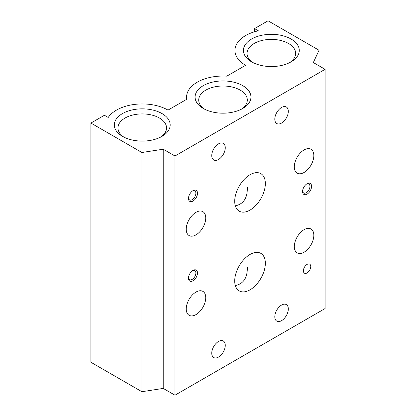 <?xml version="1.0" encoding="UTF-8"?>
<svg xmlns="http://www.w3.org/2000/svg" width="416" height="416" viewBox="0 0 416 416"><rect width="100%" height="100%" fill="white"/><g stroke="black" fill="none" stroke-linecap="round" stroke-linejoin="round"><path stroke-width="0.62" d="M250.032 254.452A21.653 12.501 120 0 0 234.718 280.972A21.653 12.501 120 0 0 239.205 290.888A21.653 12.501 120 0 0 260.858 278.382A21.653 12.501 120 0 0 260.858 253.38A21.653 12.501 120 0 0 250.032 254.452M235.336 285.579C243.558 283.774 247.551 277.68 247.307 267.296M250.032 174.72A21.653 12.501 120 0 0 234.718 201.24A21.653 12.501 120 0 0 239.205 211.151A21.653 12.501 120 0 0 260.858 198.65A21.653 12.501 120 0 0 260.858 173.649A21.653 12.501 120 0 0 250.032 174.72M235.336 205.847C243.558 204.043 247.551 197.948 247.307 187.559M319.036 50.242L268.044 20.8L254.535 28.6L258.341 30.8A36.421 21.029 0 0 0 234.926 50.44A36.421 21.029 0 0 0 245.591 65.307L226.808 76.154A36.421 21.029 0 0 0 186.586 97.068A36.421 21.029 0 0 0 186.789 99.258L168.007 110.105A36.421 21.029 0 0 0 108.228 117.463L104.421 115.263L90.912 123.063L141.908 152.506L163.218 149.209L174.975 156L325.088 69.332L313.326 62.546L319.036 50.242L319.036 65.842M254.535 28.6L254.535 31.788M90.912 123.063L90.912 362.268L141.908 391.706L163.218 388.409L174.975 395.2L325.088 308.532L325.088 69.332M141.908 152.506L141.908 391.706M163.218 149.209L163.218 388.409M174.975 156L174.975 395.2M307.076 183.732L307.076 183.732A6.37 3.676 120 0 0 302.572 191.532A6.37 3.676 120 0 0 307.076 194.132A6.37 3.676 120 0 0 311.579 186.332A6.37 3.676 120 0 0 307.076 183.732M192.988 270.4L192.988 270.4A6.37 3.676 120 0 0 188.484 278.2A6.37 3.676 120 0 0 192.988 280.8A6.37 3.676 120 0 0 197.491 273A6.37 3.676 120 0 0 192.988 270.4M192.988 190.663L192.988 190.663A6.37 3.676 120 0 0 188.484 198.463A6.37 3.676 120 0 0 192.988 201.068A6.37 3.676 120 0 0 197.491 193.268A6.37 3.676 120 0 0 192.988 190.663M307.076 272.927A5.221 3.016 -60 0 1 304.465 273.187A5.221 3.016 -60 0 1 303.664 269.006A5.221 3.016 -60 0 1 307.076 264.404A5.221 3.016 -60 0 1 309.686 264.144A5.221 3.016 -60 0 1 310.482 268.33A5.221 3.016 -60 0 1 307.076 272.927M294.315 166.832A13.801 7.966 120 0 0 297.17 173.15A13.801 7.966 120 0 0 310.97 165.183A13.801 7.966 120 0 0 310.97 149.25A13.801 7.966 120 0 0 297.918 156.005A13.801 7.966 120 0 0 294.315 166.832M186.233 308.968A13.801 7.966 120 0 0 189.093 315.281A13.801 7.966 120 0 0 202.888 307.315A13.801 7.966 120 0 0 202.888 291.382A13.801 7.966 120 0 0 202.14 291.034A13.801 7.966 120 0 0 191.797 295.584A13.801 7.966 120 0 0 186.233 308.968M186.233 229.232A13.801 7.966 120 0 0 189.093 235.55A13.801 7.966 120 0 0 202.888 227.583A13.801 7.966 120 0 0 202.888 211.65A13.801 7.966 120 0 0 202.14 211.302A13.801 7.966 120 0 0 191.797 215.847A13.801 7.966 120 0 0 186.233 229.232M294.315 246.568A13.801 7.966 120 0 0 297.17 252.881A13.801 7.966 120 0 0 310.97 244.915A13.801 7.966 120 0 0 310.97 228.982A13.801 7.966 120 0 0 297.918 235.737A13.801 7.966 120 0 0 294.315 246.568M218.509 159.468A9.552 5.517 -60 0 1 213.73 159.936A9.552 5.517 -60 0 1 213.73 148.907A9.552 5.517 -60 0 1 223.283 143.39A9.552 5.517 -60 0 1 224.749 151.05A9.552 5.517 -60 0 1 218.509 159.468M218.509 357.068A9.552 5.517 -60 0 1 213.73 357.542A9.552 5.517 -60 0 1 213.73 346.507A9.552 5.517 -60 0 1 223.283 340.995A9.552 5.517 -60 0 1 224.749 348.65A9.552 5.517 -60 0 1 218.509 357.068M281.554 320.668A9.552 5.517 -60 0 1 276.78 321.142A9.552 5.517 -60 0 1 276.78 310.107A9.552 5.517 -60 0 1 286.333 304.595A9.552 5.517 -60 0 1 287.794 312.25A9.552 5.517 -60 0 1 281.554 320.668M281.554 123.068A9.552 5.517 -60 0 1 276.78 123.542A9.552 5.517 -60 0 1 276.78 112.507A9.552 5.517 -60 0 1 286.333 106.995A9.552 5.517 -60 0 1 287.794 114.65A9.552 5.517 -60 0 1 281.554 123.068M242.762 85.665A27.929 16.125 180 0 1 242.762 108.467A27.929 16.125 180 0 1 203.263 108.467A27.929 16.125 180 0 1 203.263 85.665A27.929 16.125 180 0 1 242.762 85.665M291.096 39.036A27.929 16.125 180 0 1 291.096 61.844A27.929 16.125 180 0 1 251.597 61.844A27.929 16.125 180 0 1 251.597 39.036A27.929 16.125 180 0 1 291.096 39.036M162.001 113.568A27.929 16.125 180 0 1 162.001 136.375A27.929 16.125 180 0 1 122.502 136.375A27.929 16.125 180 0 1 122.502 113.568A27.929 16.125 180 0 1 162.001 113.568M123.874 137.119A24.294 14.03 180 0 1 117.957 127.941A24.294 14.03 180 0 1 132.954 114.982A24.294 14.03 180 0 1 159.432 118.019A24.294 14.03 180 0 1 166.546 127.941A24.294 14.03 180 0 1 160.628 137.119M252.97 62.582A24.294 14.03 180 0 1 247.052 53.409A24.294 14.03 180 0 1 262.049 40.446A24.294 14.03 180 0 1 288.527 43.488A24.294 14.03 180 0 1 295.641 53.409A24.294 14.03 180 0 1 289.723 62.582M188.505 197.964A5.221 3.016 120 0 0 189.566 199.919A5.221 3.016 120 0 0 194.787 196.903A5.221 3.016 120 0 0 194.787 190.876A5.221 3.016 120 0 0 192.561 190.934M188.505 277.696A5.221 3.016 120 0 0 189.566 279.651A5.221 3.016 120 0 0 194.787 276.64A5.221 3.016 120 0 0 194.787 270.608A5.221 3.016 120 0 0 192.561 270.67M302.588 191.027A5.221 3.016 120 0 0 303.649 192.988A5.221 3.016 120 0 0 308.87 189.972A5.221 3.016 120 0 0 308.87 183.945A5.221 3.016 120 0 0 306.649 184.002M204.636 109.21A24.294 14.03 180 0 1 198.713 100.032A24.294 14.03 180 0 1 213.715 87.074A24.294 14.03 180 0 1 240.193 90.116A24.294 14.03 180 0 1 247.307 100.032A24.294 14.03 180 0 1 241.389 109.21M234.926 50.44L234.926 71.469M186.586 97.068L186.586 99.372"/></g></svg>
